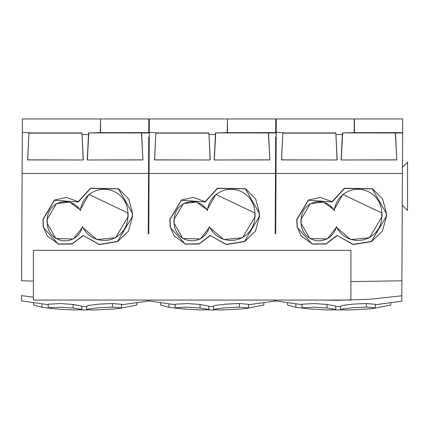 <?xml version="1.0" encoding="UTF-8"?>
<svg xmlns="http://www.w3.org/2000/svg" width="429" height="429" viewBox="0 0 429 429"><rect width="100%" height="100%" fill="white"/><g stroke="black" fill="none" stroke-linecap="round" stroke-linejoin="round"><path stroke-width="0.64" d="M285.966 132.958L335.859 132.92L337.194 159.979L281.499 159.942L282.834 132.958L285.966 132.958L276.217 132.32L276.292 118.962L402.74 118.962L402.22 205.132L407.55 210.457L407.55 162.151L402.488 167.219M324.458 300.064L338.578 300.305L370.361 299.19L401.812 295.79L401.893 280.786L350.917 281.639L401.893 280.786L402.284 205.448M395.49 132.958L396.825 159.942L341.13 159.979L342.465 132.92L402.665 132.969L402.643 137.076M276.217 132.32L275.691 233.837M337.038 235.741L325.992 244.015L312.226 244.155L297.179 227.359L296.755 219.503L308.306 200.064L320.425 197.42L332.051 201.7L344.412 188.234L372.506 188.749L382.652 199.083L386.368 213.116L386.368 216.613L382.4 231.124L371.589 241.543L353.292 244.61L337.017 235.441L326.12 243.774L312.403 244.015L301.217 236.068L297.361 227.322L296.943 219.503L308.397 200.225L332.132 201.989L332.051 201.7M276.196 137.076L276.217 132.813M402.665 132.658L354.434 132.658L354.434 118.962M342.465 132.92L354.434 132.658M386.497 132.899L364.446 132.824L386.497 132.899M396.825 159.942L395.329 133.129M341.13 159.979L396.728 159.851M342.664 133.129L341.264 159.851M330.952 118.962L354.236 118.962L354.172 132.92M337.194 159.979L281.59 159.851L282.834 132.958M335.859 132.92L337.06 159.851M335.655 133.129L282.995 133.129M332.132 201.989L344.498 188.401L372.393 188.899L386.18 213.116L386.18 216.613L371.503 241.377L353.255 244.412L337.017 235.441M276.292 118.962L313.497 118.962M369.508 237.725L350.75 239.57L336.422 227.306L327.268 238.985L309.743 238.508L300.922 223.016L300.922 219.498L310.28 203.668L323.412 202.016L334.137 209.813L342.792 194.407L382.014 213.111L382.014 216.618L369.508 237.725M354.236 118.962L322.206 118.962M350.917 300.064L350.917 250.338L33.414 250.338L33.414 300.064L350.917 300.064M336.422 227.306L336.331 226.507A23.799 23.799 0 0 0 381.783 216.618A1775.942 1775.942 0 0 1 381.783 213.111A23.799 23.799 0 0 0 359.223 189.323A23.799 23.799 0 0 0 334.314 210.634A17.761 17.761 0 0 0 301.158 219.498A1775.942 1775.942 0 0 1 301.158 223.016A17.761 17.761 0 0 0 336.331 226.507M334.137 209.813L334.314 210.634M148.246 233.837L148.396 205.448M148.396 205.421L148.756 137.076M77.064 118.962L22.405 118.962L21.557 280.759L33.414 281.081L21.563 280.759L21.799 233.837M83.151 235.741L72.104 244.015L58.339 244.155L43.291 227.359L42.868 219.503L54.419 200.064L66.538 197.42L78.164 201.7L90.519 188.234L118.618 188.749L128.764 199.083L132.475 213.116L132.475 216.613L128.507 231.124L117.702 241.543L99.405 244.61L83.129 235.441L72.228 243.774L58.516 244.015L47.329 236.068L43.474 227.322L43.056 219.503L54.51 200.225L78.239 201.989L78.164 201.7M275.193 233.837L275.343 205.448M275.343 205.421L275.697 137.076M204.011 118.962L149.346 118.962L148.745 233.837M210.092 235.741L199.045 244.015L185.28 244.155L170.233 227.359L169.809 219.503L181.365 200.064L193.484 197.42L205.11 201.7L217.465 188.234L245.565 188.749L255.705 199.083L259.422 213.116L259.422 216.613L255.453 231.124L244.648 241.543L226.351 244.61L210.076 235.441L199.174 243.774L185.462 244.015L174.276 236.068L170.42 227.322L170.002 219.503L181.451 200.225L205.185 201.989L205.11 201.7M148.852 118.962L148.777 132.969L141.602 132.958L142.937 159.942L87.243 159.979L88.578 132.92L100.547 132.658L100.547 118.962L148.852 118.962M82.046 134.534L83.306 159.979L27.612 159.942L28.941 132.958L81.966 132.92L82.046 134.534L88.497 134.534M22.308 137.076L22.329 132.813M78.239 201.989L90.61 188.401L118.506 188.899L132.288 213.116L132.293 216.613L117.61 241.377L99.367 244.412L83.129 235.441M275.793 118.962L275.718 132.969L268.543 132.958L269.879 159.942L214.184 159.979L215.524 132.92L227.488 132.658L227.488 118.962L275.793 118.962M208.993 134.534L210.248 159.979L154.553 159.942L155.888 132.958L208.912 132.92L208.993 134.534L215.444 134.534M149.254 137.076L149.276 132.813M205.185 201.989L217.557 188.401L245.452 188.899L259.234 213.116L259.234 216.613L244.557 241.377L226.308 244.412L210.076 235.441M100.284 132.92L100.547 118.962M148.777 132.658L100.547 132.658M88.578 132.92L141.602 132.958M132.604 132.899L110.553 132.824L132.604 132.899M142.937 159.942L141.441 133.129M87.243 159.979L142.841 159.851M88.776 133.129L87.377 159.851M83.306 159.979L27.703 159.851L28.941 132.958M81.966 132.92L83.172 159.851M81.767 133.129L29.108 133.129M22.405 118.962L59.61 118.962M115.615 237.725L96.857 239.57L82.534 227.306L73.38 238.985L55.85 238.508L47.034 223.016L47.034 219.498L56.387 203.668L69.525 202.016L80.25 209.813L88.905 194.407L128.126 213.111L128.126 216.618L115.615 237.725M227.225 132.92L227.488 118.962M275.724 132.658L227.488 132.658M215.524 132.92L268.543 132.958M259.55 132.899L237.5 132.824L259.55 132.899M269.879 159.942L268.382 133.129M214.184 159.979L269.787 159.851M215.723 133.129L214.318 159.851M210.248 159.979L154.649 159.851L155.888 132.958M208.912 132.92L210.113 159.851M208.714 133.129L156.049 133.129M149.346 118.962L186.556 118.962M242.562 237.725L223.804 239.57L209.475 227.306L200.327 238.985L182.797 238.508L173.981 223.016L173.981 219.498L183.333 203.668L196.471 202.016L207.196 209.813L215.851 194.407L255.073 213.111L255.073 216.618L242.562 237.725M82.534 227.306L82.443 226.507A23.799 23.799 0 0 0 127.896 216.618L127.896 213.111A23.799 23.799 0 0 0 105.336 189.323A23.799 23.799 0 0 0 80.427 210.634A17.761 17.761 0 0 0 47.265 219.498A1775.942 1775.942 0 0 1 47.265 223.016A17.761 17.761 0 0 0 82.443 226.507M80.25 209.813L80.427 210.634M209.475 227.306L209.39 226.507A23.799 23.799 0 0 0 254.842 216.618L254.842 213.111A23.799 23.799 0 0 0 232.282 189.323A23.799 23.799 0 0 0 207.373 210.634A17.761 17.761 0 0 0 174.212 219.498A1775.942 1775.942 0 0 1 174.212 223.016A17.761 17.761 0 0 0 209.39 226.507M207.196 209.813L207.373 210.634M100.343 118.962L68.318 118.962M227.29 118.962L195.265 118.962M21.455 300.279L21.477 295.592L21.455 300.279M21.557 280.759L21.563 279.461M99.925 300.064L70.57 300.064M33.414 297.206L21.563 295.608M147.898 300.514L147.898 301.131L121.53 304.762M86.679 306.124L88.803 305.394L99.169 304.102L112.457 303.534L121.514 304.295M48.171 304.204L60.275 303.571L73.118 304.434L81.88 306.113L81.864 309.668L74.067 309.969L55.985 308.96L48.868 308.113L48.187 307.786L60.28 307.169L73.102 308.022L81.178 309.325M114.141 308.998L94.048 310.038L86.696 309.679L88.824 308.966L99.174 307.695L112.446 307.137L121.504 307.872L119.375 308.462L113.524 309.046M33.644 302.869L33.644 305.019L41.978 307.282L49.024 308.151M81.172 309.915L87.462 309.947M120.683 308.231L136.899 305.014L136.899 302.874M81.178 309.304L81.864 309.668M148.396 300.279L148.396 300.89L148.396 300.279M226.866 300.064L197.517 300.064M274.844 300.514L274.839 301.131M248.445 307.872L239.387 307.137L226.121 307.695L215.771 308.966L213.642 309.679L213.61 306.124L215.744 305.394L226.115 304.102L239.403 303.534L248.461 304.295L248.445 307.872L246.316 308.462L240.465 309.046M208.119 309.304L208.81 309.668L201.008 309.969L182.931 308.96L175.815 308.113L175.134 307.786L175.102 304.204L187.221 303.571L200.059 304.434L208.826 306.113M213.642 309.679L220.994 310.038L241.087 308.998M160.591 302.869L160.591 305.019L168.919 307.282L175.97 308.151M208.119 309.915L214.409 309.947M247.63 308.231L263.84 305.014L263.84 302.874M175.134 307.786L187.226 307.169L200.043 308.022L208.119 309.325M401.893 280.786L402.021 256.156M275.343 300.279L275.338 300.89L275.343 300.279M401.812 295.79L401.785 301.131L375.418 304.762M401.785 300.514L401.86 286.234M340.572 306.124L342.691 305.394L353.056 304.102L366.345 303.534L375.402 304.295M302.059 304.204L314.162 303.571L327.005 304.434L335.768 306.113L335.757 309.668L327.954 309.969L309.872 308.96L302.756 308.113L302.08 307.786L314.167 307.169L326.989 308.022L335.065 309.325M368.028 308.998L347.935 310.038L340.583 309.679L342.717 308.966L353.062 307.695L366.334 307.137L375.391 307.872L373.262 308.462L367.412 309.046M287.532 302.869L287.532 305.019L295.865 307.282L302.912 308.151M335.06 309.915L341.355 309.947M374.576 308.231L390.787 305.014L390.787 302.874M335.065 309.304L335.757 309.668M342.39 134.534L335.934 134.534M402.225 173.434L276.008 173.434M148.563 173.434L22.115 173.434M275.509 173.434L149.061 173.434M32.078 132.958L22.335 132.32M159.02 132.958L149.276 132.32M112.441 307.137L112.457 303.534M41.978 307.282L41.978 303.979M73.102 308.022L73.118 304.434M239.387 307.137L239.403 303.534M168.919 307.282L168.919 303.979M200.043 308.022L200.059 304.434M366.328 307.137L366.345 303.534M295.865 307.282L295.865 303.979M326.989 308.022L327.005 304.434M21.455 300.89L48.161 304.676M86.669 306.59L81.891 306.574M121.504 307.872L121.536 304.295M86.696 309.679L86.663 306.124M48.187 307.786L48.161 304.204M274.85 301.126L248.471 304.762M148.396 300.89L175.107 304.676M213.615 306.59L208.837 306.574M208.843 306.113L208.81 309.668M275.343 300.89L302.054 304.676M340.556 306.59L335.784 306.574M375.391 307.872L375.423 304.295M340.583 309.679L340.551 306.124M302.08 307.786L302.048 304.204"/></g></svg>
